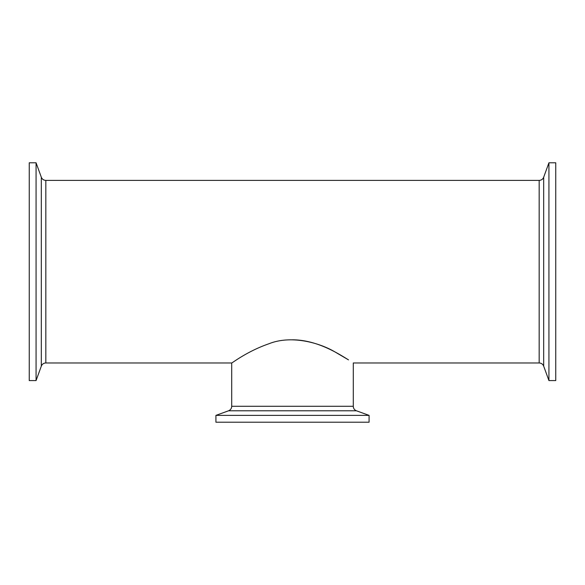 <?xml version="1.0" encoding="UTF-8"?>
<svg xmlns="http://www.w3.org/2000/svg" width="585" height="585" viewBox="0 0 585 585"><rect width="100%" height="100%" fill="white"/><g stroke="black" fill="none" stroke-linecap="round" stroke-linejoin="round"><path stroke-width="0.88" d="M231.711 406.29C231.602 408.447 230.556 409.946 228.567 410.787L356.433 410.787A4.79 4.79 0 0 1 353.289 406.29L231.711 406.29L231.711 362.978C231.806 363.329 247.141 351.271 268.873 343.783C291.118 334.803 319.622 342.664 335.483 352.228L348.506 359.87C339.212 354.174 317.384 339.878 292.5 339.805M356.433 410.787L369.084 415.387L369.084 422.209L215.916 422.209L215.916 415.387L369.084 415.387M29.25 162.791L29.25 380.572L36.073 380.572L36.073 162.791L29.25 162.791M41.323 177.233L41.323 366.13A4.79 4.79 0 0 1 45.827 362.978L45.827 180.377C43.663 180.268 42.164 179.222 41.323 177.233L36.073 162.791M543.677 366.13L548.927 380.572L555.75 380.572L555.75 162.791L548.927 162.791L543.677 177.233A4.79 4.79 0 0 1 539.173 180.377L539.173 362.978C541.337 363.088 542.836 364.141 543.677 366.13L543.677 177.233M548.927 380.572L548.927 162.791M228.567 410.787L215.916 415.387M539.173 362.978L353.289 362.978L353.289 406.29M41.323 366.13L36.073 380.572M45.827 362.978L231.711 362.978M45.827 180.377L539.173 180.377"/></g></svg>
